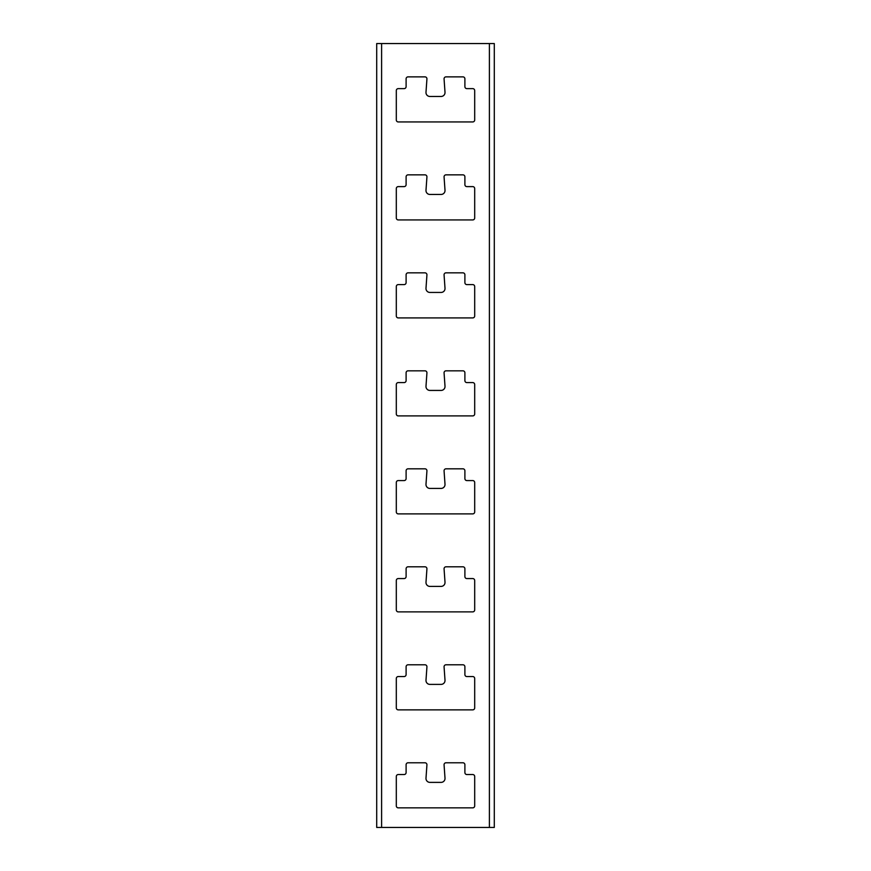 <?xml version="1.0" encoding="UTF-8"?>
<svg xmlns="http://www.w3.org/2000/svg" width="871" height="871" viewBox="0 0 871 871"><rect width="100%" height="100%" fill="white"/><g stroke="black" fill="none" stroke-linecap="round" stroke-linejoin="round"><path stroke-width="1.31" d="M489.393 43.55L381.607 43.55L381.607 827.45L489.393 827.45L489.393 43.55L494.293 43.55L494.293 827.45L489.393 827.45M406.104 78.826A1.96 1.96 0 0 1 408.064 76.866L424.972 76.866A1.96 1.96 0 0 1 426.932 78.967L425.995 92.272A3.92 3.92 0 0 0 429.904 96.463L441.096 96.463A3.92 3.92 0 0 0 445.005 92.272L444.068 78.967A1.96 1.96 0 0 1 446.028 76.866L462.937 76.866A1.96 1.96 0 0 1 464.896 78.826L464.896 86.665A1.96 1.96 0 0 0 466.856 88.624L472.735 88.624A1.96 1.96 0 0 1 474.695 90.584L474.695 119.98A1.96 1.96 0 0 1 472.735 121.94L398.265 121.94A1.96 1.96 0 0 1 396.305 119.98L396.305 90.584A1.96 1.96 0 0 1 398.265 88.624L404.144 88.624A1.96 1.96 0 0 0 406.104 86.665L406.104 78.826M406.104 282.64L406.104 274.801A1.96 1.96 0 0 1 408.064 272.841L424.972 272.841A1.96 1.96 0 0 1 426.932 274.942L425.995 288.247A3.92 3.92 0 0 0 429.904 292.438L441.096 292.438A3.92 3.92 0 0 0 445.005 288.247L444.068 274.942A1.96 1.96 0 0 1 446.028 272.841L462.937 272.841A1.96 1.96 0 0 1 464.896 274.801L464.896 282.64A1.96 1.96 0 0 0 466.856 284.599L472.735 284.599A1.96 1.96 0 0 1 474.695 286.559L474.695 315.955A1.96 1.96 0 0 1 472.735 317.915L398.265 317.915A1.96 1.96 0 0 1 396.305 315.955L396.305 286.559A1.96 1.96 0 0 1 398.265 284.599L404.144 284.599A1.96 1.96 0 0 0 406.104 282.64M406.104 470.776A1.96 1.96 0 0 1 408.064 468.816L424.972 468.816A1.96 1.96 0 0 1 426.932 470.917L425.995 484.222A3.92 3.92 0 0 0 429.904 488.413L441.096 488.413A3.92 3.92 0 0 0 445.005 484.222L444.068 470.917A1.96 1.96 0 0 1 446.028 468.816L462.937 468.816A1.96 1.96 0 0 1 464.896 470.776L464.896 478.615A1.96 1.96 0 0 0 466.856 480.574L472.735 480.574A1.96 1.96 0 0 1 474.695 482.534L474.695 511.93A1.96 1.96 0 0 1 472.735 513.89L398.265 513.89A1.96 1.96 0 0 1 396.305 511.93L396.305 482.534A1.96 1.96 0 0 1 398.265 480.574L404.144 480.574A1.96 1.96 0 0 0 406.104 478.615L406.104 470.776M406.104 674.59L406.104 666.75A1.96 1.96 0 0 1 408.064 664.791L424.972 664.791A1.96 1.96 0 0 1 426.932 666.892L425.995 680.197A3.92 3.92 0 0 0 429.904 684.388L441.096 684.388A3.92 3.92 0 0 0 445.005 680.197L444.068 666.892A1.96 1.96 0 0 1 446.028 664.791L462.937 664.791A1.96 1.96 0 0 1 464.896 666.75L464.896 674.59A1.96 1.96 0 0 0 466.856 676.549L472.735 676.549A1.96 1.96 0 0 1 474.695 678.509L474.695 707.905A1.96 1.96 0 0 1 472.735 709.865L398.265 709.865A1.96 1.96 0 0 1 396.305 707.905L396.305 678.509A1.96 1.96 0 0 1 398.265 676.549L404.144 676.549A1.96 1.96 0 0 0 406.104 674.59M425.995 778.184A3.92 3.92 0 0 0 429.904 782.376L441.096 782.376A3.92 3.92 0 0 0 445.005 778.184L444.068 764.88A1.96 1.96 0 0 1 446.028 762.778L462.937 762.778A1.96 1.96 0 0 1 464.896 764.738L464.896 772.577A1.96 1.96 0 0 0 466.856 774.537L472.735 774.537A1.96 1.96 0 0 1 474.695 776.497L474.695 805.893A1.96 1.96 0 0 1 472.735 807.853L398.265 807.853A1.96 1.96 0 0 1 396.305 805.893L396.305 776.497A1.96 1.96 0 0 1 398.265 774.537L404.144 774.537A1.96 1.96 0 0 0 406.104 772.577L406.104 764.738A1.96 1.96 0 0 1 408.064 762.778L424.972 762.778A1.96 1.96 0 0 1 426.932 764.88L425.995 778.184M406.104 576.602L406.104 568.763A1.96 1.96 0 0 1 408.064 566.803L424.972 566.803A1.96 1.96 0 0 1 426.932 568.905L425.995 582.209A3.92 3.92 0 0 0 429.904 586.401L441.096 586.401A3.92 3.92 0 0 0 445.005 582.209L444.068 568.905A1.96 1.96 0 0 1 446.028 566.803L462.937 566.803A1.96 1.96 0 0 1 464.896 568.763L464.896 576.602A1.96 1.96 0 0 0 466.856 578.562L472.735 578.562A1.96 1.96 0 0 1 474.695 580.522L474.695 609.918A1.96 1.96 0 0 1 472.735 611.878L398.265 611.878A1.96 1.96 0 0 1 396.305 609.918L396.305 580.522A1.96 1.96 0 0 1 398.265 578.562L404.144 578.562A1.96 1.96 0 0 0 406.104 576.602M406.104 372.788A1.96 1.96 0 0 1 408.064 370.828L424.972 370.828A1.96 1.96 0 0 1 426.932 372.93L425.995 386.234A3.92 3.92 0 0 0 429.904 390.426L441.096 390.426A3.92 3.92 0 0 0 445.005 386.234L444.068 372.93A1.96 1.96 0 0 1 446.028 370.828L462.937 370.828A1.96 1.96 0 0 1 464.896 372.788L464.896 380.627A1.96 1.96 0 0 0 466.856 382.587L472.735 382.587A1.96 1.96 0 0 1 474.695 384.547L474.695 413.943A1.96 1.96 0 0 1 472.735 415.903L398.265 415.903A1.96 1.96 0 0 1 396.305 413.943L396.305 384.547A1.96 1.96 0 0 1 398.265 382.587L404.144 382.587A1.96 1.96 0 0 0 406.104 380.627L406.104 372.788M406.104 184.652L406.104 176.813A1.96 1.96 0 0 1 408.064 174.853L424.972 174.853A1.96 1.96 0 0 1 426.932 176.955L425.995 190.259A3.92 3.92 0 0 0 429.904 194.451L441.096 194.451A3.92 3.92 0 0 0 445.005 190.259L444.068 176.955A1.96 1.96 0 0 1 446.028 174.853L462.937 174.853A1.96 1.96 0 0 1 464.896 176.813L464.896 184.652A1.96 1.96 0 0 0 466.856 186.612L472.735 186.612A1.96 1.96 0 0 1 474.695 188.572L474.695 217.968A1.96 1.96 0 0 1 472.735 219.928L398.265 219.928A1.96 1.96 0 0 1 396.305 217.968L396.305 188.572A1.96 1.96 0 0 1 398.265 186.612L404.144 186.612A1.96 1.96 0 0 0 406.104 184.652M381.607 827.45L376.708 827.45L376.708 43.55L381.607 43.55"/></g></svg>
